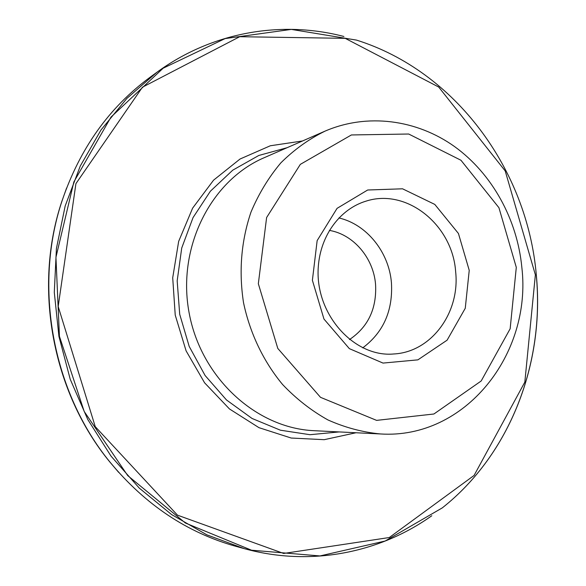 <?xml version="1.0" encoding="UTF-8"?>
<svg xmlns="http://www.w3.org/2000/svg" width="586" height="586" viewBox="0 0 586 586"><rect width="100%" height="100%" fill="white"/><g stroke="black" fill="none" stroke-linecap="round" stroke-linejoin="round"><path stroke-width="0.88" d="M324.937 131.176L264.235 157.685C210.799 180.495 176.935 247.431 189.066 312.565C200.83 377.765 256.243 428.329 314.294 430.703L380.446 433.955C465.233 439.478 532.117 353.973 521.84 267.348C517.218 219.362 492.225 173.778 454.56 146.573C416.829 119.625 367.437 112.812 324.937 131.176C308.807 139.131 294.106 149.701 280.826 162.886C268.622 177.411 258.675 193.82 250.984 212.11C241.205 241.066 238.707 271.223 243.505 302.581C249.9 333.134 263.422 361.394 282.591 384.519C296.274 398.898 311.393 410.705 327.955 419.95C345.051 427.568 362.544 432.234 380.446 433.955M302.515 140.97L270.322 145.768L240.055 159.011L213.575 180.158L192.626 208.14L178.664 241.359L172.709 277.786L175.229 315.1L186.106 350.882L204.602 382.826L229.441 408.933L258.953 427.663L291.213 438.042L324.212 439.683L356.01 432.754M343.916 36.486C281.756 20.195 212.22 31.717 156.792 72.356L126.84 98.433L101.048 129.909L80.253 166.05L65.193 205.935L56.424 248.457L54.293 292.385L58.937 336.423L70.217 379.245L87.797 419.561L111.084 456.201L139.314 488.145L171.573 514.567L206.858 534.842L244.106 548.599C310.353 566.926 379.45 553.038 431.794 515.746M156.792 72.356L149.943 77.359C109.208 107.385 79.967 148.405 62.211 200.397C33.094 286.664 52.432 392.115 110.256 462.435C145.306 504.758 187.198 532.725 235.931 546.35L244.106 548.599M349.439 339.594C368.103 327.047 376.82 308.675 375.567 284.481C373.56 258.133 353.614 234.473 329.42 230.401M362.719 347.879C383.449 332.299 393.023 310.624 391.441 282.848C389.038 252.222 366.807 224.379 338.898 217.941M469.232 270.358L458.428 233.47L434.797 204.419L402.545 188.802L367.671 190.003L337.06 208.36L317.151 240.612L312.389 280.298L323.963 319.048L349.351 348.641L383.01 363.078L417.891 359.855L447.103 340.173L465.262 308.273L469.232 270.358M455.652 271.772C452.582 224.965 406.669 187.688 365.781 201.218C340.503 208.953 320.542 234.649 318.279 266.879C314.719 314.367 354.398 357.702 393.785 353.973C431.369 352.127 460.157 312.602 455.652 271.772M516.295 267.377L498.928 207.693L460.962 160.256L408.684 134.018L351.395 134.956L300.332 164.366L266.615 217.531L258.338 283.727L277.793 348.428L320.505 397.33L376.593 420.374L433.904 414.002L481.179 380.988L510.15 328.775L516.295 267.377M287.096 147.701L258.778 155.48L232.73 170.182L210.389 191.212L193.036 217.604L181.726 248.025L177.177 280.855L179.704 314.279L189.197 346.429L205.1 375.509L226.467 399.945L252.053 418.463L280.408 430.197L309.965 434.702L339.206 431.926M535.37 274.819L505.198 170.914L438.687 87.036L345.205 38.339L239.711 36.706L142.449 87.197L75.916 183.645L58.19 306.507L95.247 426.645L177.485 515.16L283.653 553.455L389.302 537.523L474.081 475.444L524.829 382.116L535.37 274.819M442.056 508.047L442.298 507.879C510.223 454.194 544.921 362.91 536.3 274.805C527.217 169.442 455.359 71.118 356.537 40.112L291.33 29.403L225.112 38.581L163.142 68.218L110.988 117.097L73.873 181.902L55.941 257.283L59.428 336.335L84.208 411.482L127.726 475.598L185.41 523.02L251.519 550.21L319.971 555.938L385.134 541.032L442.298 507.879C510.179 454.223 544.863 362.939 536.241 274.827M66.57 188.099L61.918 201.159C32.948 286.986 52.183 391.866 109.707 461.834L118.694 472.397M62.211 200.397L61.918 201.159C32.933 287.111 52.125 391.756 109.707 461.834L110.256 462.435"/></g></svg>
